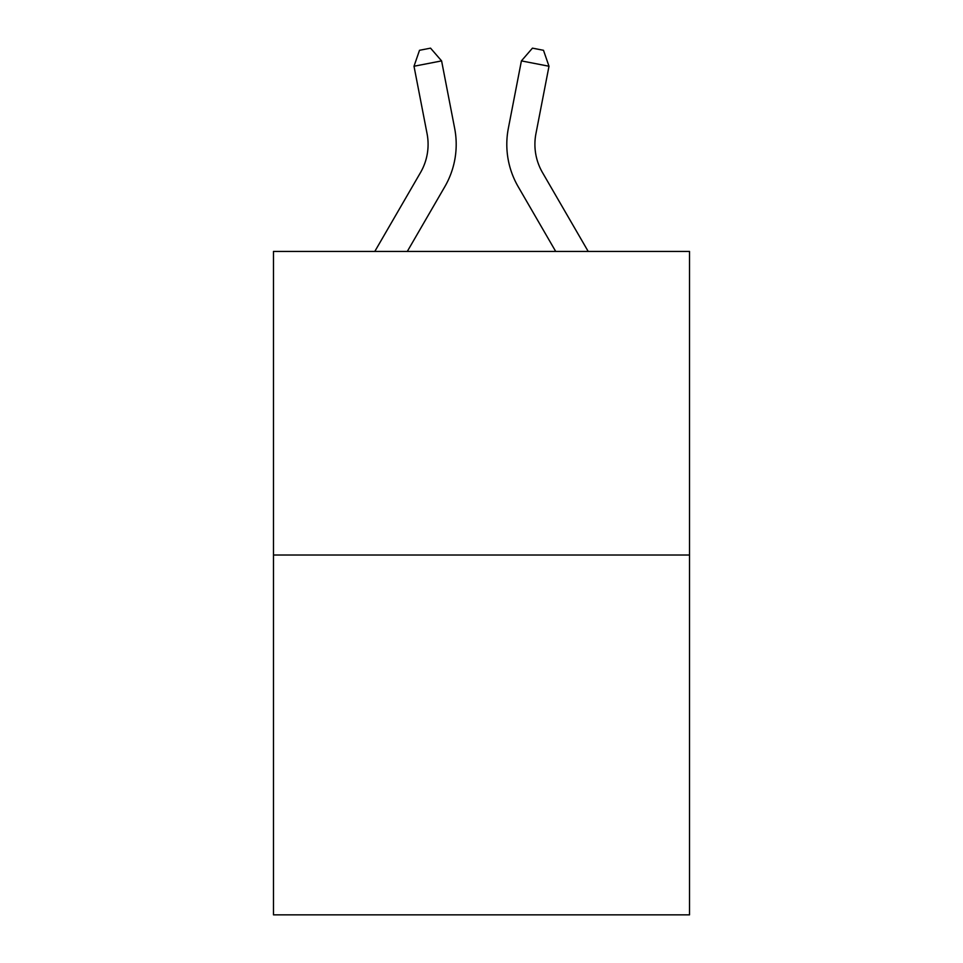 <?xml version="1.0" encoding="UTF-8"?>
<svg xmlns="http://www.w3.org/2000/svg" width="963" height="963" viewBox="0 0 963 963"><rect width="100%" height="100%" fill="white"/><g stroke="black" fill="none" stroke-linecap="round" stroke-linejoin="round"><path stroke-width="1.44" d="M689.52 555.025L689.52 251.427L273.48 251.427L273.48 914.85L689.52 914.85L689.52 555.025L273.48 555.025M374.8 251.427L420.506 172.57A56.227 56.227 0 0 0 427.066 133.688L414.006 66.242L419.507 50.293L430.545 48.15L441.596 60.898L454.656 128.344A84.335 84.335 0 0 1 444.834 186.666L407.301 251.427M588.2 251.427L542.494 172.57A56.227 56.227 0 0 1 535.934 133.688L548.994 66.242L521.404 60.898L508.344 128.344A84.335 84.335 0 0 0 518.166 186.666L555.699 251.427M420.506 172.57A56.227 56.227 0 0 0 427.066 133.688A56.227 56.227 0 0 1 420.506 172.57A56.227 56.227 0 0 0 427.066 133.688A56.227 56.227 0 0 1 420.506 172.57A56.227 56.227 0 0 0 427.066 133.688A56.227 56.227 0 0 1 420.506 172.57A56.227 56.227 0 0 0 427.066 133.688A56.227 56.227 0 0 1 420.506 172.57A56.227 56.227 0 0 0 427.066 133.688A56.227 56.227 0 0 1 420.506 172.57M414.006 66.242L441.596 60.898L454.656 128.344M548.994 66.242L543.493 50.293L532.455 48.15L521.404 60.898L508.344 128.344M542.494 172.57A56.227 56.227 0 0 1 535.934 133.688A56.227 56.227 0 0 0 542.494 172.57A56.227 56.227 0 0 1 535.934 133.688A56.227 56.227 0 0 0 542.494 172.57A56.227 56.227 0 0 1 535.934 133.688A56.227 56.227 0 0 0 542.494 172.57"/></g></svg>
